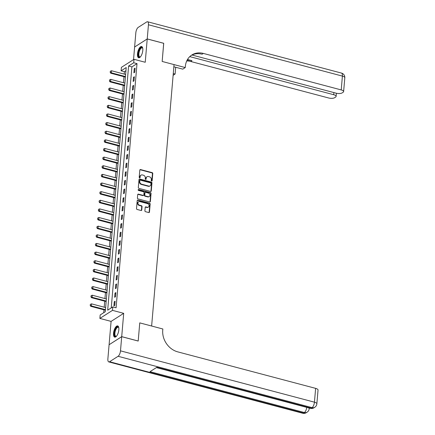 <?xml version="1.0" encoding="UTF-8"?>
<svg xmlns="http://www.w3.org/2000/svg" width="435" height="435" viewBox="0 0 435 435"><rect width="100%" height="100%" fill="white"/><g stroke="black" fill="none" stroke-linecap="round" stroke-linejoin="round"><path stroke-width="0.65" d="M151.663 181.052A0.511 0.43 57.4 0 0 152.158 180.699L152.772 173.494A0.729 0.614 57.4 0 0 152.185 172.646L140.527 169.558A0.729 0.614 57.4 0 0 139.825 170.063L139.205 177.268A0.511 0.43 57.4 0 0 140.113 177.507L140.19 176.577A2.338 1.963 57.4 0 1 141.005 175.153A2.338 1.963 57.4 0 1 142.452 174.957L143.419 175.213A2.338 1.963 57.4 0 1 145.306 177.931L145.23 178.861A0.511 0.43 57.4 0 0 146.133 179.1L146.214 178.171A2.338 1.963 57.4 0 1 147.025 176.746A2.338 1.963 57.4 0 1 148.471 176.55L149.444 176.806A2.338 1.963 57.4 0 1 151.331 179.524L151.25 180.454A0.511 0.43 57.4 0 0 151.663 181.052M151.777 181.063A0.511 0.43 57.4 0 0 151.815 180.917L152.435 173.712A0.729 0.614 57.4 0 0 151.842 172.864L140.19 169.775A0.729 0.614 57.4 0 0 139.929 169.764M139.733 177.877A0.511 0.43 57.4 0 0 139.771 177.725L140.19 176.577M145.752 179.47A0.511 0.43 57.4 0 0 145.796 179.318L146.214 178.171M118.842 329.822A5.813 2.333 -75.2 0 0 117.667 325.907A5.813 2.333 -75.2 0 0 113.524 333.226A5.813 2.333 -75.2 0 0 114.699 337.141A5.813 2.333 -75.2 0 0 118.842 329.822M142.794 50.438A5.813 2.333 -75.2 0 0 141.62 46.523A5.813 2.333 -75.2 0 0 137.476 53.842A5.813 2.333 -75.2 0 0 138.645 57.757A5.813 2.333 -75.2 0 0 142.794 50.438M144.904 210.828A0.729 0.614 57.4 0 0 145.497 211.676L148.765 212.541A0.729 0.614 57.4 0 0 149.471 212.035L150.157 204.037A0.729 0.614 57.4 0 0 149.564 203.188L137.911 200.1A0.729 0.614 57.4 0 0 137.204 200.606L136.519 208.61A0.729 0.614 57.4 0 0 137.107 209.458L141.06 210.502A0.729 0.614 57.4 0 0 141.767 209.996L142.055 206.571A0.729 0.614 57.4 0 0 141.467 205.722L139.51 205.206A1.957 1.642 57.4 0 1 137.993 203.618A1.957 1.642 57.4 0 1 138.613 201.742A1.957 1.642 57.4 0 1 139.82 201.579L147.492 203.607A1.957 1.642 57.4 0 1 149.009 205.195A1.957 1.642 57.4 0 1 148.389 207.071A1.957 1.642 57.4 0 1 147.182 207.234L145.904 206.897A0.729 0.614 57.4 0 0 145.198 207.403L144.904 210.828M112.785 306.914L112.491 310.367L99.871 318.425L100.17 314.973L105.286 311.705L126.215 67.545L121.099 70.813L121.398 67.36L134.013 59.301L133.719 62.754L128.602 66.022L107.673 310.182L112.785 306.914L116.085 307.784L137.014 63.624L133.719 62.754M121.702 336.679L109.087 344.743L107.875 358.902A4.47 1.794 -75.2 0 0 108.777 361.915A4.47 1.794 -75.2 0 0 109.566 361.735L118.086 356.292A4.47 1.794 -75.2 0 0 120.49 350.838L121.702 336.679L138.194 341.045L139.755 322.879L138.2 341.013L121.708 336.647L123.703 313.336L112.491 310.367M120.49 350.838L314.445 402.174L315.631 388.363L177.752 351.866A18.623 15.638 57.4 0 1 162.739 330.236L162.842 328.99L139.755 322.879L151.63 326.022L174.043 64.597L162.168 61.455L185.256 67.566L185.364 66.321A18.623 15.638 -122.6 0 1 191.83 54.995A18.623 15.638 -122.6 0 1 203.335 53.418L341.219 89.915L342.399 76.098L148.444 24.762L147.231 38.922L134.649 46.996M134.013 59.301L145.23 62.27L147.226 38.96L163.723 43.321L162.168 61.455L163.685 43.315M150.57 191.46A0.729 0.614 57.4 0 0 151.277 190.949L151.962 182.95A0.729 0.614 57.4 0 0 151.375 182.102L139.717 179.019A0.729 0.614 57.4 0 0 139.01 179.524L138.325 187.523A0.729 0.614 57.4 0 0 138.917 188.371L150.57 191.46M151.059 193.493L150.374 201.492A0.729 0.614 57.4 0 1 149.667 201.998L138.009 198.915A0.729 0.614 57.4 0 1 137.422 198.066L137.716 194.641A0.729 0.614 57.4 0 1 138.422 194.135L143.148 195.386A0.729 0.614 57.4 0 0 143.855 194.88L144.05 192.607A0.729 0.614 57.4 0 0 143.458 191.759L138.537 190.454A0.511 0.43 57.4 0 1 138.618 189.508L150.472 192.645A0.729 0.614 57.4 0 1 151.059 193.493L150.717 193.711L150.031 201.709L150.374 201.492M109.125 344.716L121.708 336.647M147.226 38.96L134.611 47.018L133.534 59.606M137.014 63.624L131.903 66.892L111.24 307.898M134.246 68.659L133.893 72.803L134.747 72.259L135.1 68.116L134.246 68.659L135.035 68.866M133.507 77.294L133.153 81.437L134.007 80.894L134.361 76.75L133.507 77.294L134.295 77.501M132.767 85.929L132.414 90.072L133.268 89.528L133.621 85.38L132.767 85.929L133.556 86.135M132.028 94.558L131.674 98.707L132.523 98.158L132.882 94.014L132.028 94.558L132.816 94.77M131.288 103.193L130.93 107.336L131.783 106.792L132.142 102.649L131.288 103.193L132.077 103.405M130.549 111.828L130.19 115.971L131.044 115.427L131.397 111.284L130.549 111.828L131.337 112.034M129.809 120.462L129.451 124.606L130.304 124.062L130.658 119.919L129.809 120.462L130.592 120.669M129.065 129.097L128.711 133.24L129.565 132.697L129.918 128.548L129.065 129.097L129.853 129.304M128.325 137.726L127.972 141.875L128.825 141.326L129.179 137.183L128.325 137.726L129.113 137.939M127.585 146.361L127.232 150.505L128.086 149.961L128.439 145.817L127.585 146.361L128.374 146.573M126.846 154.996L126.493 159.139L127.346 158.596L127.7 154.452L126.846 154.996L127.634 155.203M126.106 163.631L125.753 167.774L126.601 167.23L126.96 163.087L126.106 163.631L126.895 163.837M125.367 172.265L125.014 176.409L125.862 175.865L126.221 171.716L125.367 172.265L126.155 172.472M124.627 180.895L124.269 185.044L125.122 184.494L125.481 180.351L124.627 180.895L125.416 181.107M123.888 189.529L123.529 193.673L124.383 193.129L124.736 188.986L123.888 189.529L124.676 189.742M123.143 198.164L122.79 202.308L123.643 201.764L123.997 197.62L123.143 198.164L123.931 198.371M122.404 206.799L122.05 210.942L122.904 210.399L123.257 206.255L122.404 206.799L123.192 207.006M121.664 215.434L121.311 219.577L122.164 219.033L122.518 214.885L121.664 215.434L122.452 215.64M120.925 224.063L120.571 228.206L121.425 227.663L121.778 223.519L120.925 224.063L121.713 224.275M120.185 232.698L119.832 236.841L120.68 236.297L121.039 232.154L120.185 232.698L120.973 232.904M119.446 241.333L119.092 245.476L119.94 244.932L120.299 240.789L119.446 241.333L120.234 241.539M118.706 249.967L118.347 254.111L119.201 253.567L119.56 249.424L118.706 249.967L119.494 250.174M117.967 258.602L117.608 262.745L118.461 262.196L118.815 258.053L117.967 258.602L118.755 258.809M117.227 267.231L116.868 271.375L117.722 270.831L118.075 266.688L117.227 267.231L118.01 267.443M116.482 275.866L116.129 280.01L116.982 279.466L117.336 275.322L116.482 275.866L117.271 276.073M115.743 284.501L115.389 288.644L116.243 288.101L116.596 283.957L115.743 284.501L116.531 284.707M115.003 293.136L114.65 297.279L115.503 296.735L115.857 292.592L115.003 293.136L115.792 293.342M114.264 301.765L113.91 305.914L114.758 305.365L115.117 301.221L114.264 301.765L115.052 301.977M125.943 70.698L124.399 71.688L124.192 74.097M123.97 76.712L123.453 82.732M123.23 85.347L122.713 91.366M122.491 93.982L121.974 100.001M121.746 102.616L121.234 108.636M121.006 111.246L120.49 117.265M120.267 119.881L119.75 125.9M119.527 128.515L119.011 134.535M118.788 137.15L118.271 143.169M118.048 145.779L117.532 151.799M117.309 154.414L116.792 160.433M116.569 163.049L116.053 169.068M115.83 171.684L115.313 177.703M115.085 180.318L114.568 186.338M114.345 188.948L113.829 194.967M113.606 197.582L113.089 203.602M112.866 206.217L112.35 212.236M112.127 214.852L111.61 220.871M111.387 223.487L110.871 229.506M110.648 232.116L110.131 238.135M109.908 240.751L109.392 246.77M109.163 249.385L108.652 255.405M108.424 258.02L107.907 264.04M107.684 266.655L107.168 272.674M106.945 275.284L106.428 281.304M106.205 283.919L105.689 289.938M105.466 292.554L104.949 298.573M104.726 301.189L104.21 307.208M103.987 309.823L103.737 312.694M123.703 313.336L111.088 321.394L109.093 344.705M111.088 321.394L99.871 318.425M124.399 71.688L121.099 70.813M131.903 66.892L128.602 66.022M147.025 176.746L146.687 176.963A2.338 1.963 57.4 0 0 145.872 178.388M141.005 175.153L140.663 175.37A2.338 1.963 57.4 0 0 139.852 176.795M150.831 191.471A0.729 0.614 57.4 0 0 150.934 191.166L151.625 183.168A0.729 0.614 57.4 0 0 151.032 182.319L139.374 179.236A0.729 0.614 57.4 0 0 139.118 179.22M150.994 183.456A0.511 0.43 57.4 0 0 150.581 182.863L140.347 180.155A0.511 0.43 57.4 0 0 139.852 180.509L139.771 181.493A2.338 1.963 57.4 0 0 141.658 184.212L148.65 186.06A2.338 1.963 57.4 0 0 150.097 185.865A2.338 1.963 57.4 0 0 150.907 184.44L150.994 183.456M140.032 180.199L139.689 180.416A0.511 0.43 57.4 0 0 139.515 180.726L139.852 180.509M150.097 185.865L149.754 186.082A2.338 1.963 57.4 0 1 148.308 186.278L141.315 184.429A2.338 1.963 57.4 0 1 139.428 181.71L139.515 180.726M149.928 202.014A0.729 0.614 57.4 0 0 150.031 201.709M143.599 195.326L143.262 195.543A0.729 0.614 57.4 0 1 142.805 195.603L138.08 194.353A0.729 0.614 57.4 0 0 137.819 194.342M150.717 193.711A0.729 0.614 57.4 0 0 150.129 192.863L138.281 189.725A0.511 0.43 57.4 0 0 138.167 189.709M148.052 196.685A1.957 1.642 57.4 0 0 149.265 196.517A1.957 1.642 57.4 0 0 149.879 194.641A1.957 1.642 57.4 0 0 148.368 193.058L145.66 192.341A0.729 0.614 57.4 0 0 144.958 192.846L144.763 195.119A0.729 0.614 57.4 0 0 145.35 195.967L148.052 196.685L147.715 196.903A1.957 1.642 57.4 0 0 148.922 196.74L149.265 196.517M145.208 192.406L144.866 192.623A0.729 0.614 57.4 0 0 144.616 193.064L144.958 192.846M147.715 196.903L145.007 196.185A0.729 0.614 57.4 0 1 144.42 195.337L144.616 193.064M148.389 207.071L148.052 207.288A1.957 1.642 57.4 0 1 146.84 207.451L145.562 207.114A0.729 0.614 57.4 0 0 145.301 207.103M138.613 201.742L138.27 201.96A1.957 1.642 57.4 0 0 137.65 203.836A1.957 1.642 57.4 0 0 139.167 205.423L139.51 205.206M141.315 210.513A0.729 0.614 57.4 0 0 141.424 210.214L141.718 206.788A0.729 0.614 57.4 0 0 141.125 205.94L139.167 205.423M149.026 212.552A0.729 0.614 57.4 0 0 149.129 212.253L149.814 204.254A0.729 0.614 57.4 0 0 149.227 203.406L137.569 200.317A0.729 0.614 57.4 0 0 137.308 200.307M125.623 74.477L111.523 70.747L111.344 72.819L110.735 73.21L125.247 77.049A0.745 0.625 -122.6 0 1 125.394 77.109M110.278 72.237L110.365 71.199L110.175 72.302L111.344 72.819L125.443 76.549M111.523 70.747L110.365 71.199M110.175 72.302L110.735 73.21M124.883 83.112L110.784 79.377L110.604 81.454L109.99 81.845L124.508 85.684A0.745 0.625 -122.6 0 1 124.655 85.744M109.538 80.872L109.625 79.833L109.435 80.937L110.604 81.454L124.704 85.184M110.784 79.377L109.625 79.833M109.435 80.937L109.99 81.845M124.144 91.741L110.044 88.011L109.865 90.083L109.25 90.475L123.768 94.319A0.745 0.625 -122.6 0 1 123.915 94.379M108.799 89.501L108.886 88.468L108.696 89.566L109.865 90.083L123.964 93.819M110.044 88.011L108.886 88.468M108.696 89.566L109.25 90.475M123.399 100.376L109.305 96.646L109.125 98.718L108.511 99.109L123.023 102.954A0.745 0.625 -122.6 0 1 123.176 103.008M108.059 98.136L108.146 97.103L107.956 98.201L109.125 98.718L123.225 102.448M109.305 96.646L108.146 97.103M107.956 98.201L108.511 99.109M122.659 109.011L108.565 105.281L108.386 107.353L107.771 107.744L122.284 111.583A0.745 0.625 -122.6 0 1 122.436 111.643M107.314 106.771L107.407 105.732L107.217 106.836L108.386 107.353L122.485 111.083M108.565 105.281L107.407 105.732M107.217 106.836L107.771 107.744M140.478 56.784A5.03 2.017 104.8 0 1 140.358 56.876A5.03 2.017 104.8 0 1 138.488 55.952A5.03 2.017 104.8 0 1 138.868 51.221A5.03 2.017 104.8 0 1 142.675 48.133A5.03 2.017 104.8 0 1 142.734 48.274M142.74 48.318A4.654 1.865 -75.2 0 0 142.185 47.866A4.654 1.865 -75.2 0 0 139.331 51.39A4.654 1.865 -75.2 0 0 139.798 56.871A4.654 1.865 -75.2 0 0 140.505 56.751M141.93 46.67A5.775 2.316 -75.2 0 0 138.602 51.064A5.775 2.316 -75.2 0 0 138.988 57.784M116.531 336.168A5.03 2.017 104.8 0 1 116.406 336.26A5.03 2.017 104.8 0 1 114.519 335.271A5.03 2.017 104.8 0 1 115.71 328.702A5.03 2.017 104.8 0 1 118.722 327.517A5.03 2.017 104.8 0 1 118.782 327.658M118.788 327.702A4.654 1.865 -75.2 0 0 118.233 327.25A4.654 1.865 -75.2 0 0 115.699 329.888A4.654 1.865 -75.2 0 0 115.009 335.091A4.654 1.865 -75.2 0 0 115.851 336.255A4.654 1.865 -75.2 0 0 116.553 336.135M117.977 326.054A5.775 2.316 -75.2 0 0 114.954 329.589A5.775 2.316 -75.2 0 0 114.193 335.804A5.775 2.316 -75.2 0 0 115.036 337.168M173.271 73.558L175.109 74.048L175.691 67.267M175.109 74.048L173.125 75.32M185.256 67.566L182.782 69.143L173.853 66.783M189.763 56.621L333.699 94.716A4.47 1.637 -175.1 0 1 336.108 96.407A4.47 1.637 -175.1 0 1 335.613 97.07L334.607 97.717A4.47 1.637 -175.1 0 1 328.599 97.973L190.72 61.482A18.623 15.638 -122.6 0 0 186.745 60.938M187.115 60.171A18.623 15.638 -122.6 0 1 191.949 60.699L187.485 59.513M148.444 24.762A4.47 1.794 -75.2 0 0 147.541 21.75A4.47 1.794 -75.2 0 0 146.753 21.929L138.227 27.372A4.47 1.794 -75.2 0 0 135.829 32.826L134.616 46.985M147.231 38.922L163.723 43.288M191.965 55.017L336.119 93.172A4.47 1.637 -175.1 0 0 342.122 92.911L343.128 92.269A4.47 1.637 -175.1 0 0 343.623 91.6A4.47 1.637 -175.1 0 0 341.219 89.915M191.226 55.403A18.623 15.638 -122.6 0 1 202.106 54.206L203.335 53.418M315.631 388.363A4.47 1.637 4.9 0 1 318.039 390.048L316.854 403.865A4.47 1.637 -175.1 0 0 314.445 402.174A4.47 1.794 104.8 0 1 312.047 407.628L118.086 356.292M156.393 367.586L310.405 408.345A4.47 1.794 104.8 0 0 311.194 408.171A4.47 3.752 57.4 0 0 313.956 407.791L314.81 407.247A4.47 3.752 -122.6 0 1 312.047 407.628L311.194 408.171L156.817 367.314L149.999 371.669L304.375 412.527L303.521 413.071A4.47 1.794 104.8 0 1 302.733 413.25L108.777 361.915M121.92 117.646L107.826 113.916L107.646 115.987L107.032 116.379L121.544 120.218A0.745 0.625 -122.6 0 1 121.697 120.277M106.575 115.405L106.667 114.367L106.472 115.471L107.646 115.987L121.746 119.717M107.826 113.916L106.667 114.367M106.472 115.471L107.032 116.379M121.18 126.28L107.081 122.545L106.907 124.617L106.292 125.014L120.805 128.852A0.745 0.625 -122.6 0 1 120.957 128.912M105.835 124.04L105.922 123.002L105.732 124.105L106.907 124.617L121.001 128.352M107.081 122.545L105.922 123.002M105.732 124.105L106.292 125.014M120.441 134.91L106.341 131.18L106.167 133.251L105.553 133.643L120.065 137.487A0.745 0.625 -122.6 0 1 120.212 137.547M105.096 132.67L105.183 131.636L104.993 132.735L106.167 133.251L120.261 136.987M106.341 131.18L105.183 131.636M104.993 132.735L105.553 133.643M119.701 143.545L105.602 139.814L105.422 141.886L104.813 142.278L119.326 146.122A0.745 0.625 -122.6 0 1 119.473 146.176M104.356 141.304L104.444 140.271L104.253 141.37L105.422 141.886L119.522 145.616M105.602 139.814L104.444 140.271M104.253 141.37L104.813 142.278M118.962 152.179L104.862 148.449L104.683 150.521L104.068 150.912L118.586 154.751A0.745 0.625 -122.6 0 1 118.733 154.811M103.617 149.939L103.704 148.9L103.514 150.004L104.683 150.521L118.782 154.251M104.862 148.449L103.704 148.9M103.514 150.004L104.068 150.912M118.222 160.814L104.123 157.084L103.943 159.156L103.329 159.547L117.847 163.386A0.745 0.625 -122.6 0 1 117.994 163.446M102.877 158.574L102.965 157.535L102.774 158.639L103.943 159.156L118.043 162.886M104.123 157.084L102.965 157.535M102.774 158.639L103.329 159.547M117.483 169.449L103.383 165.713L103.204 167.785L102.589 168.182L117.102 172.021A0.745 0.625 -122.6 0 1 117.254 172.081M102.138 167.203L102.225 166.17L102.035 167.274L103.204 167.785L117.303 171.52M103.383 165.713L102.225 166.17M102.035 167.274L102.589 168.182M116.738 178.078L102.644 174.348L102.464 176.42L101.85 176.811L116.362 180.655A0.745 0.625 -122.6 0 1 116.515 180.715M101.393 175.838L101.485 174.805L101.295 175.903L102.464 176.42L116.564 180.15M102.644 174.348L101.485 174.805M101.295 175.903L101.85 176.811M115.998 186.713L101.904 182.983L101.725 185.054L101.11 185.446L115.623 189.29A0.745 0.625 -122.6 0 1 115.775 189.345M100.654 184.473L100.746 183.439L100.55 184.538L101.725 185.054L115.824 188.785M101.904 182.983L100.746 183.439M100.55 184.538L101.11 185.446M115.259 195.348L101.159 191.617L100.985 193.689L100.371 194.081L114.883 197.92A0.745 0.625 -122.6 0 1 115.036 197.979M99.914 193.107L100.006 192.069L99.811 193.173L100.985 193.689L115.079 197.419M101.159 191.617L100.006 192.069M99.811 193.173L100.371 194.081M114.519 203.982L100.42 200.252L100.246 202.324L99.631 202.715L114.144 206.554A0.745 0.625 -122.6 0 1 114.296 206.614M99.175 201.742L99.262 200.704L99.071 201.807L100.246 202.324L114.34 206.054M100.42 200.252L99.262 200.704M99.071 201.807L99.631 202.715M113.78 212.617L99.68 208.882L99.506 210.953L98.892 211.35L113.404 215.189A0.745 0.625 -122.6 0 1 113.551 215.249M98.435 210.371L98.522 209.338L98.332 210.437L99.506 210.953L113.6 214.689M99.68 208.882L98.522 209.338M98.332 210.437L98.892 211.35M113.04 221.246L98.941 217.516L98.761 219.588L98.152 219.979L112.665 223.824A0.745 0.625 -122.6 0 1 112.812 223.884M97.696 219.006L97.783 217.973L97.592 219.071L98.761 219.588L112.861 223.318M98.941 217.516L97.783 217.973M97.592 219.071L98.152 219.979M112.301 229.881L98.201 226.151L98.022 228.223L97.407 228.614L111.925 232.459A0.745 0.625 -122.6 0 1 112.072 232.513M96.956 227.641L97.043 226.608L96.853 227.706L98.022 228.223L112.121 231.953M98.201 226.151L97.043 226.608M96.853 227.706L97.407 228.614M111.561 238.516L97.462 234.786L97.282 236.857L96.668 237.249L111.181 241.088A0.745 0.625 -122.6 0 1 111.333 241.148M96.217 236.276L96.304 235.237L96.113 236.341L97.282 236.857L111.382 240.588M97.462 234.786L96.304 235.237M96.113 236.341L96.668 237.249M110.816 247.151L96.722 243.421L96.543 245.492L95.928 245.884L110.441 249.723A0.745 0.625 -122.6 0 1 110.593 249.782M95.472 244.91L95.564 243.872L95.374 244.976L96.543 245.492L110.642 249.222M96.722 243.421L95.564 243.872M95.374 244.976L95.928 245.884M110.077 255.785L95.983 252.05L95.803 254.122L95.189 254.518L109.702 258.357A0.745 0.625 -122.6 0 1 109.854 258.417M94.732 253.54L94.825 252.507L94.629 253.605L95.803 254.122L109.903 257.857M95.983 252.05L94.825 252.507M94.629 253.605L95.189 254.518M109.337 264.415L95.238 260.685L95.064 262.756L94.449 263.148L108.962 266.992A0.745 0.625 -122.6 0 1 109.114 267.052M93.993 262.174L94.085 261.141L93.889 262.24L95.064 262.756L109.163 266.486M95.238 260.685L94.085 261.141M93.889 262.24L94.449 263.148M108.598 273.049L94.498 269.319L94.324 271.391L93.71 271.783L108.223 275.627A0.745 0.625 -122.6 0 1 108.375 275.681M93.253 270.809L93.34 269.771L93.15 270.875L94.324 271.391L108.418 275.121M94.498 269.319L93.34 269.771M93.15 270.875L93.71 271.783M107.858 281.684L93.759 277.954L93.585 280.026L92.97 280.417L107.483 284.256A0.745 0.625 -122.6 0 1 107.63 284.316M92.514 279.444L92.601 278.405L92.41 279.509L93.585 280.026L107.679 283.756M93.759 277.954L92.601 278.405M92.41 279.509L92.97 280.417M107.119 290.319L93.019 286.589L92.84 288.661L92.231 289.052L106.744 292.891A0.745 0.625 -122.6 0 1 106.89 292.951M91.774 288.079L91.861 287.04L91.671 288.144L92.84 288.661L106.939 292.391M93.019 286.589L91.861 287.04M91.671 288.144L92.231 289.052M106.379 298.954L92.28 295.218L92.1 297.29L91.486 297.681L106.004 301.526A0.745 0.625 -122.6 0 1 106.151 301.585M91.035 296.708L91.122 295.675L90.931 296.773L92.1 297.29L106.2 301.025M92.28 295.218L91.122 295.675M90.931 296.773L91.486 297.681M105.64 307.583L91.54 303.853L91.361 305.925L90.746 306.316L105.265 310.16A0.745 0.625 -122.6 0 1 105.411 310.22M90.295 305.343L90.382 304.31L90.192 305.408L91.361 305.925L105.46 309.655M91.54 303.853L90.382 304.31M90.192 305.408L90.746 306.316M151.815 180.917L152.158 180.699M139.771 177.725L140.113 177.507M145.796 179.318L146.133 179.1M140.19 169.775L140.527 169.558M151.842 172.864L152.185 172.646M152.435 173.712L152.772 173.494M139.374 179.236L139.717 179.019M151.032 182.319L151.375 182.102M151.625 183.168L151.962 182.95M150.934 191.166L151.277 190.949M139.428 181.71L139.771 181.493M141.315 184.429L141.658 184.212M148.308 186.278L148.65 186.06M138.08 194.353L138.422 194.135M142.805 195.603L143.148 195.386M138.281 189.725L138.618 189.508M150.129 192.863L150.472 192.645M144.42 195.337L144.763 195.119M145.007 196.185L145.35 195.967M145.562 207.114L145.904 206.897M146.84 207.451L147.182 207.234M141.125 205.94L141.467 205.722M141.718 206.788L142.055 206.571M141.424 210.214L141.767 209.996M137.569 200.317L137.911 200.1M149.227 203.406L149.564 203.188M149.814 204.254L150.157 204.037M149.129 212.253L149.471 212.035M191.949 60.699L190.72 61.482M333.699 94.716L333.884 92.579M342.399 76.098A4.47 1.637 4.9 0 1 344.808 77.789A4.47 4.47 0 0 0 341.502 73.085A4.47 1.794 104.8 0 1 342.399 76.098M109.566 361.735L303.521 413.071A4.47 3.752 57.4 0 0 306.283 412.695L307.137 412.152A4.47 3.752 -122.6 0 1 304.375 412.527A4.47 1.794 104.8 0 0 306.746 407.377M307.137 412.152A4.47 4.47 0 0 0 309.182 408.764A4.47 1.637 -175.1 0 0 308.627 407.878M336.108 96.407L336.38 93.237M343.623 91.6L344.808 77.789M341.502 73.085L147.541 21.75M310.405 408.345A4.47 4.47 0 0 0 313.956 407.791M314.81 407.247A4.47 4.47 0 0 0 316.854 403.865M309.182 408.764L309.247 408.041M302.733 413.25A4.47 4.47 0 0 0 306.283 412.695"/></g></svg>
